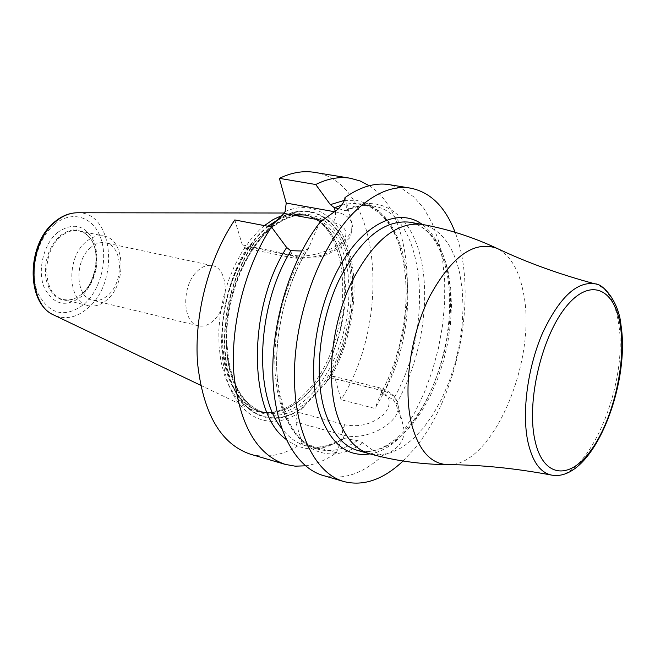 <?xml version="1.0" encoding="UTF-8"?>
<svg xmlns="http://www.w3.org/2000/svg" width="655" height="655" viewBox="0 0 655 655"><rect width="100%" height="100%" fill="white"/><g stroke="black" fill="none" stroke-linecap="round" stroke-linejoin="round"><path stroke-width="0.49" stroke-dasharray="3.27 2.46" d="M323.111 475.481C342.974 480.508 362.87 473.827 382.774 455.446C389.676 453.145 395.047 449.731 398.903 445.212C402.686 440.627 404.413 435.632 404.086 430.22L415.008 412.118L424.489 392.124L432.349 370.705L438.408 348.354L442.543 325.584L444.663 302.888L444.696 280.782L442.608 259.789L438.416 240.418L432.161 223.167L423.949 208.536L413.927 196.975L402.293 188.894L389.307 184.661M403.054 461.014L413.96 449.297C458.688 396.701 478.789 292.228 455.11 232.296M305.451 465.82C315.882 464.338 326.19 459.974 336.359 452.744L302.102 443.099C284.63 455.045 267.355 458.729 250.284 454.161M369.207 185.717C418.823 216.838 419.38 336.351 374.988 408.466L341.034 399.689L335.213 378.803L333.067 376.216L331.25 376.494L330.087 377.648L324.577 384.321L296.887 414.05C269.524 430.72 239.665 418.324 227.342 380.735C214.897 343.343 223.314 285.703 247.066 248.016L254.68 241.998L270.613 226.794M314.433 172.355C380.752 181.664 392.304 319.697 341.034 399.689M234.785 219.941L242.317 244.913L245.273 248.196L247.066 248.016M285.072 211.622C314.261 198.653 340.846 218.148 350.147 254.656C359.497 291.213 351.686 340.87 331.25 376.494M302.102 443.099L295.765 422.09L296.887 414.05M336.359 452.744L341.836 438.744L343.711 438.514L357.597 440.578L362.878 442.731C371.18 449.551 377.812 453.792 382.774 455.446M341.181 439.775C321.318 452.138 302.962 452.016 286.112 439.39M344.35 200.397L356.607 200.34L368.028 203.803L378.328 210.574L387.252 220.375L394.613 232.861L400.254 247.639L404.086 264.293L406.043 282.379L406.125 301.447L404.331 321.024L400.729 340.657L395.399 359.89L388.472 378.271L380.096 395.358L374.988 408.466M404.086 430.22L402.89 424.334L396.046 404.258L393.123 399.558L382.88 394.081L380.096 395.358M338.586 208.626L346.061 211.025L346.495 209.772L345.824 199.628L344.98 197.597M320.451 221.775C317.135 228.014 313.377 236.381 309.185 246.886L308.677 248.073L305.083 250.513L301.758 251.012M309.185 246.886C280.119 291.279 268.525 362.714 282.665 407.778C296.617 453.145 331.667 465.566 362.878 442.731M396.046 404.258C420.526 362.281 430.867 302.479 420.919 258.561C411.07 214.684 380.424 191.719 346.495 209.772M264.399 225.607L259.405 230.003L250.194 240.156L241.769 252.314L234.367 266.159L228.21 281.306L223.486 297.345L220.326 313.81L218.827 330.235L219.016 346.151L220.882 361.11L224.338 374.717L229.275 386.622L235.538 396.512L242.923 404.192L251.217 409.49L259.429 412.2L268.034 412.822C281.568 411.905 294.463 404.839 306.728 391.641C351.096 346.446 356.066 238.518 312.541 217.304L305.697 214.472L298.434 213.129L295.937 213.031L282.117 215.421M104.047 236.095C125.097 239.296 127.013 283.075 107.256 299.564C101.099 305.034 94.754 307.056 88.22 305.639C67.621 302.282 65.877 257.759 86.108 241.777C92.003 236.823 97.98 234.932 104.047 236.095L79.042 230.838C72.934 229.659 66.933 231.51 61.03 236.39C40.749 252.118 42.681 296.15 63.404 299.564L68.186 300.039L73.082 299.179L76.946 297.558L82.522 293.636C96.965 281.388 101.173 252.183 90.39 238.502L89.989 237.937C100.936 251.831 96.662 281.478 82.006 293.907L81.752 294.087C96.416 281.961 100.706 251.061 89.989 237.937C81.564 227.932 71.624 227.211 60.162 235.775L55.569 240.532L51.647 246.378L48.56 253.067L46.456 260.289L45.432 267.723L45.531 275.034L46.751 281.904L49.019 288.012L52.236 293.104L56.256 296.961L60.882 299.425L65.918 300.408L71.149 299.892L76.946 297.558M79.042 230.838L85.24 233.491L90.39 238.502M90.677 247.574C74.056 260.796 75.489 297.444 92.47 300.195C97.816 301.333 103.007 299.671 108.059 295.209C124.36 281.634 122.804 245.486 105.52 242.849C100.493 241.875 95.548 243.447 90.677 247.574M198.473 325.83C182.024 323.292 181.279 284.941 197.679 270.81C202.485 266.413 207.316 264.677 212.179 265.619C228.906 268.1 229.749 305.836 213.702 320.32C208.716 325.085 203.639 326.927 198.473 325.83L92.47 300.195M369.977 453.882C420.322 446.235 463.805 337.792 446.906 268.951C442.33 248.384 434.101 233.532 422.213 224.419M357.745 450.476L368.462 451.663L379.572 449.486L390.74 444.106L401.662 435.755L412.044 424.735L421.624 411.389L430.171 396.103L437.491 379.294L443.402 361.396L447.774 342.86L450.493 324.143L451.475 305.721L450.697 288.061L448.143 271.62C441.634 243.193 428.82 226.712 409.702 222.184C427.379 226.016 439.611 242.055 446.407 270.302C454.472 307.351 447.152 357.695 428.362 395.98C409.596 434.388 380.113 456.936 357.745 450.476M421.755 224.338C440.741 228.849 453.44 245.371 459.843 273.905L462.332 290.411L463.06 308.145L462.037 326.64L459.286 345.439L454.906 364.065L448.986 382.053L441.667 398.952L433.135 414.32L423.58 427.748L413.231 438.85L402.358 447.267L391.248 452.695L380.195 454.914L369.535 453.759M447.643 464.657C492.347 467.498 537.968 359.497 523.329 292.359C518.907 269.663 510.089 254.975 496.891 248.31M594.986 283.861C607.136 287.782 614.963 300.768 618.467 322.833C629.471 383.855 586.913 484.086 551.461 475.072M290.689 250.669L291.876 254.893L242.317 244.913M322.694 220.538L332.822 222.405C346.921 226.229 349.639 233.54 340.993 244.356C328.835 254.656 314.539 258.84 298.107 256.924L248.916 246.992M298.107 256.924L294.75 258.226L291.876 254.893C316.963 260.944 357.081 239.91 351.956 223.797C351.776 232.664 350.72 237.618 348.787 238.657L339.552 247.983L326.411 254.893L315.546 257.964L294.75 258.226L245.273 248.196M335.155 211.843L335.376 211.876C344.849 213.718 350.376 217.689 351.956 223.797L345.824 199.628M335.327 211.688L335.376 211.876C336.121 215.986 335.278 219.49 332.822 222.405M279.317 218.393C309.831 199.718 339.429 218.074 349.148 256.498C359.022 294.881 349.156 348.034 325.887 382.823M303.609 407.181C275.534 428.837 242.841 418.471 229.962 378.918C216.862 339.658 227.915 277.867 254.68 241.998M305.05 405.674C276.803 428.583 243.349 418.741 230.306 378.639C217.01 338.848 228.751 275.935 256.277 240.532M277.867 219.843C308.71 199.718 339.118 217.796 348.951 256.768C358.973 295.651 348.566 349.745 324.577 384.321M330.087 377.648L376.494 389.267C389.897 393.925 392.73 401.875 384.984 413.108C373.94 423.646 360.651 427.568 345.119 424.866L298.377 412.314M335.213 378.803L381.718 390.437C390.675 392.828 396.005 397.348 397.724 403.996C403.128 421.558 366.44 442.444 342.696 434.904L295.765 422.09M343.711 438.514L342.549 434.265L342.475 431.277L343.548 427.371L345.119 424.866M343.949 438.572C330.922 446.661 318.199 449.076 305.779 445.809C296.658 443.222 288.609 437.401 281.642 428.354M341.607 205.146L351.416 203.402L360.848 203.901C413.411 211.434 423.343 324.495 382.88 394.081M357.597 440.578C344.014 449.698 330.726 452.572 317.74 449.183L308.48 445.22L299.965 438.735L292.392 429.819L285.965 418.61L280.856 405.306L277.204 390.183L275.133 373.563L274.699 355.837L275.952 337.407L278.858 318.731L283.353 300.26L289.33 282.452L296.641 265.733L305.083 250.513M344.915 210.894C354.723 206.104 364.115 204.483 373.088 206.038C426.102 213.604 434.961 329.899 393.123 399.558M402.89 424.334L397.724 403.996C396.373 396.635 390.339 391.248 379.646 387.834L381.718 390.437L382.651 394.023M333.067 376.216L379.646 387.834L376.494 389.267M267.346 230.797C300.129 199.349 336.981 214.799 347.699 258.054C358.866 300.932 344.047 362.321 314.703 394.335C285.596 426.904 246.133 421.607 231.755 377.149C216.887 333.158 234.343 261.582 267.346 230.797M278.129 219.589C291.401 212.981 303.642 212.646 314.834 218.573L304.853 215.045L308.521 215.724C295.192 213.35 281.413 218.729 267.183 231.87C243.979 253.935 226.917 297.648 226.655 337.235C228.218 379.417 240.573 404.512 263.728 412.511C239.967 404.078 227.375 378.885 225.959 336.932C226.204 297.566 243.079 254.206 266.307 232.075C280.594 218.803 294.66 213.35 308.521 215.724L318.289 219.081L327.041 225.279L334.549 234.081L340.633 245.166L345.144 258.168L347.993 272.693L349.123 288.331L348.526 304.649L346.233 321.204L342.311 337.562L336.858 353.291L330.022 367.979L321.965 381.21L312.894 392.607C296.911 409.694 280.52 416.334 263.728 412.511L260.133 411.528C276.95 415.36 293.358 408.745 309.348 391.69L318.428 380.309L326.493 367.103L333.329 352.447L338.774 336.744L342.696 320.41L344.98 303.879L345.562 287.586L344.424 271.964L341.558 257.456L337.03 244.471L330.931 233.401L323.406 224.608L314.637 218.41L304.853 215.045C296.027 213.456 286.857 215.225 277.335 220.35M268.329 226.352L262.589 231.354C239.345 253.436 222.479 296.731 222.258 336.023C223.707 377.919 236.332 403.087 260.133 411.528L270.646 412.675C284.049 411.758 296.838 404.749 308.996 391.641C352.996 346.765 357.957 239.574 314.834 218.573L312.541 217.304M268.034 412.822L270.646 412.675C245.527 414.066 224.419 386.655 222.061 345.226C219.597 303.887 236.963 255.09 262.188 231.223L267.879 226.27M77.577 212.769C113.127 211.27 120.037 281.511 88.179 307.817C76.987 317.56 65.68 320.025 54.259 315.219M54.512 224.411C37.098 238.78 29.041 271.498 37.695 292.81C49.33 314.793 64.919 318.518 84.454 303.977C100.87 289.297 108.312 258.889 100.665 237.863C93.264 216.641 71.796 209.723 54.512 224.411M57.542 232.468C73.81 221.554 86.19 225.091 94.672 243.095C100.059 263.433 95.695 281.2 81.597 296.396C65.836 307.997 53.333 304.943 44.073 287.242C37.212 270.138 43.631 244.045 57.542 232.468M308.677 248.073C286.98 281.773 274.24 331.905 276.942 373.448C281.584 416.817 295.184 442.068 317.74 449.183L305.779 445.809C317.102 448.921 329.121 446.563 341.836 438.744M380.26 394.891L387.932 379.376L394.408 362.731L399.566 345.291L403.308 327.426L405.56 309.496L406.256 291.852L405.38 274.871L402.94 258.921L398.969 244.372L393.557 231.592L386.843 220.923L379.016 212.646L370.296 206.947L360.848 203.901L373.088 206.038C364.729 204.524 355.714 206.186 346.061 211.025M284.311 213.014L295.937 213.031M200.569 385.246L251.217 409.49M88.22 305.639L63.404 299.564M212.179 265.619L105.52 242.849"/><path stroke-width="0.98" d="M455.11 232.296C445.343 206.915 430.515 192.202 410.628 188.157L389.307 184.661C375.184 182.368 360.406 186.683 344.98 197.597C344.686 201.036 342.352 204.917 337.98 209.24L320.451 221.775C291.205 258.856 271.645 321.024 272.816 374.635C273.978 428.305 294.996 467.424 323.111 475.481L343.85 481.548C363.525 486.509 383.257 479.665 403.054 461.014M410.628 188.157C392.46 185.308 373.661 193.299 354.232 212.138C321.4 244.7 296.15 310.044 294.504 369.232C292.777 428.493 314.097 473.147 343.85 481.548M285.212 464.387L250.284 454.161C220.874 444.033 203.32 413.845 197.605 363.599C193.855 315.554 208.74 258.25 234.785 219.941L271.465 226.957C245.494 265.979 230.413 324.258 233.802 372.973C239.132 423.908 256.269 454.382 285.212 464.387L295.184 466.172L305.451 465.82M350.343 178.25L314.433 172.355C303.216 170.521 291.532 172.519 279.366 178.348L315.726 184.513C327.77 178.528 339.306 176.449 350.343 178.25L360.103 180.96L369.207 185.717M301.758 251.012L290.689 250.669L286.653 247.5L271.465 226.957M279.366 178.348L286.243 203.058L335.155 211.843M270.613 226.794L283.983 213.407L285.072 211.622L286.243 203.058M315.726 184.513L330.349 204.63L334.287 207.692L338.586 208.626M286.112 439.39C248.319 412.945 247.131 309.021 286.653 247.5M330.349 204.63L344.35 200.397M282.117 215.421L273.209 219.531L264.399 225.607M422.213 224.419C399.353 207.291 364.745 222.659 340.42 265.111C316.029 307.367 306.868 370.28 318.821 410.66C329.498 443.083 346.552 457.485 369.977 453.882M421.755 224.338L409.702 222.184C383.764 219.515 360.053 239.124 338.553 280.995C319.755 321.171 314.023 373.948 324.225 409.072C331.307 432.194 342.475 445.998 357.745 450.476L369.535 453.759C394.752 460.752 420.788 464.387 447.643 464.657C430.859 463.896 418.897 450.583 411.758 424.727C402.841 389.627 410.153 335.745 429.467 296.805C451.524 256.416 473.999 240.246 496.891 248.31C472.566 236.93 447.521 228.939 421.755 224.338C395.98 221.701 372.343 241.449 350.867 283.558C332.06 323.971 326.239 377.01 336.302 412.265C343.294 435.469 354.371 449.305 369.535 453.759M447.643 464.657C480.557 464.796 515.166 468.268 551.461 475.072C540.031 472.558 532.106 461.161 527.701 440.88C521.757 411.446 527.848 366.735 542.676 332.765C559.501 297.305 576.94 281.003 594.986 283.861C559.321 274.289 526.62 262.434 496.891 248.31M534.603 438.678C542.225 477.7 569.113 480.95 590.916 450.427C612.851 420.404 626.18 364.409 620.457 326.575C615.07 288.372 590.261 276.795 566.207 306.573C542.045 335.761 526.62 400.115 534.603 438.678M334.287 207.692L335.327 211.688M283.983 213.407L322.694 220.538M281.642 428.354C253.125 394.064 256.956 304.878 290.943 250.726M334.541 207.75L341.607 205.146M268.329 226.352L277.335 220.35M267.879 226.27L278.129 219.589M200.569 385.246L54.259 315.219C26.74 304.657 27.313 243.357 55.781 221.505C62.823 215.691 70.085 212.777 77.577 212.769L284.311 213.014M551.461 475.072C592.415 482.882 630.609 385.32 620.965 325.011C618.877 301.652 603.108 283.566 594.986 283.861M54.259 315.219C25.57 303.445 26.503 243.865 54.709 221.832C61.889 215.847 69.512 212.826 77.577 212.769"/></g></svg>
